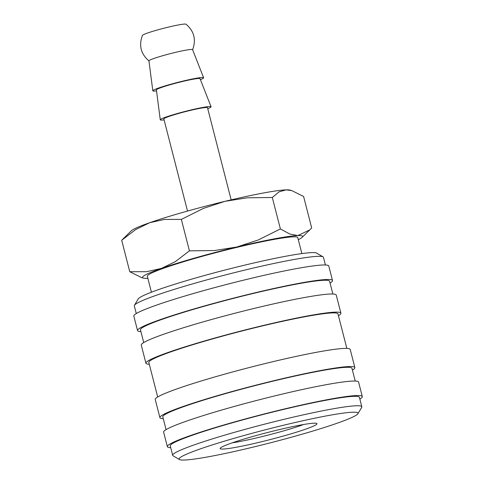 <?xml version="1.0" encoding="UTF-8"?>
<svg xmlns="http://www.w3.org/2000/svg" width="484" height="484" viewBox="0 0 484 484"><rect width="100%" height="100%" fill="white"/><g stroke="black" fill="none" stroke-linecap="round" stroke-linejoin="round"><path stroke-width="0.73" d="M136.276 313.553L134.31 305.894A97.641 7.333 -14.4 0 1 134.443 305.289A97.641 7.333 -14.4 0 1 135.792 304.031A97.641 7.333 -14.4 0 1 232.834 273.043A97.641 7.333 -14.4 0 1 323.046 256.865A97.641 7.333 -14.4 0 1 323.451 257.331L325.417 264.984M134.443 305.289L138.224 298.937A92.383 6.939 -14.4 0 1 139.501 297.745A92.383 6.939 -14.4 0 1 231.316 268.426A92.383 6.939 -14.4 0 1 316.675 253.12L323.046 256.865M140.911 331.613A100.642 7.562 -14.4 0 1 137.547 330.584A100.642 7.562 -14.4 0 1 139.071 328.66A100.642 7.562 -14.4 0 1 242.768 295.797A100.642 7.562 -14.4 0 1 332.508 280.526A100.642 7.562 -14.4 0 1 330.983 282.45A100.642 7.562 -14.4 0 1 330.058 283.049M137.547 330.584L133.82 316.076A100.642 7.562 -14.4 0 1 135.345 314.152A100.642 7.562 -14.4 0 1 239.042 281.289A100.642 7.562 -14.4 0 1 328.787 266.012L332.508 280.526M143.724 342.569L140.457 329.834A97.641 7.333 -14.4 0 1 141.939 327.971A97.641 7.333 -14.4 0 1 242.538 296.087A97.641 7.333 -14.4 0 1 329.598 281.271L332.871 294.006M149.296 364.252A100.642 7.562 -14.4 0 1 145.926 363.224A100.642 7.562 -14.4 0 1 147.457 361.3A100.642 7.562 -14.4 0 1 251.148 328.442A100.642 7.562 -14.4 0 1 340.893 313.166A100.642 7.562 -14.4 0 1 339.363 315.09A100.642 7.562 -14.4 0 1 338.437 315.689M145.926 363.224L141.274 345.092A100.642 7.562 -14.4 0 1 142.798 343.168A100.642 7.562 -14.4 0 1 246.495 310.304A100.642 7.562 -14.4 0 1 336.235 295.034L340.893 313.166M157.693 396.977L148.836 362.48A97.641 7.333 -14.4 0 1 150.318 360.61A97.641 7.333 -14.4 0 1 250.918 328.733A97.641 7.333 -14.4 0 1 337.983 313.916L346.84 348.407M163.265 418.66A100.642 7.562 -14.4 0 1 159.895 417.631A100.642 7.562 -14.4 0 1 161.426 415.708A100.642 7.562 -14.4 0 1 265.117 382.85A100.642 7.562 -14.4 0 1 354.863 367.574A100.642 7.562 -14.4 0 1 353.332 369.498A100.642 7.562 -14.4 0 1 352.406 370.097M159.895 417.631L155.243 399.5A100.642 7.562 -14.4 0 1 156.768 397.576A100.642 7.562 -14.4 0 1 260.465 364.712A100.642 7.562 -14.4 0 1 350.204 349.436L354.863 367.574M166.072 429.617L162.805 416.887A97.641 7.333 -14.4 0 1 164.288 415.018A97.641 7.333 -14.4 0 1 264.887 383.14A97.641 7.333 -14.4 0 1 351.953 368.324L355.22 381.053M170.713 447.676A100.642 7.562 -14.4 0 1 167.349 446.647A100.642 7.562 -14.4 0 1 168.874 444.723A100.642 7.562 -14.4 0 1 272.571 411.866A100.642 7.562 -14.4 0 1 362.31 396.59A100.642 7.562 -14.4 0 1 360.786 398.514A100.642 7.562 -14.4 0 1 359.854 399.112M167.349 446.647L163.622 432.139A100.642 7.562 -14.4 0 1 165.147 430.216A100.642 7.562 -14.4 0 1 268.844 397.358A100.642 7.562 -14.4 0 1 358.584 382.082L362.31 396.59M179.461 459.546L173.084 455.801A97.641 7.333 -14.4 0 1 172.679 455.335A97.641 7.333 -14.4 0 1 174.161 453.466A97.641 7.333 -14.4 0 1 274.761 421.588A97.641 7.333 -14.4 0 1 361.82 406.772A97.641 7.333 -14.4 0 1 361.693 407.371L357.912 413.723A92.383 6.939 -14.4 0 1 356.629 414.921A92.383 6.939 -14.4 0 1 264.815 444.239A92.383 6.939 -14.4 0 1 179.461 459.546A92.383 6.939 -14.4 0 1 180.478 457.338A92.383 6.939 -14.4 0 1 279.02 426.344A92.383 6.939 -14.4 0 1 357.912 413.723M172.679 455.335L170.259 445.903A97.641 7.333 -14.4 0 1 171.735 444.034A97.641 7.333 -14.4 0 1 272.341 412.156A97.641 7.333 -14.4 0 1 359.4 397.34L361.82 406.772M187.508 211.066L163.846 118.919A22.53 1.694 -14.4 0 1 164.185 118.489A22.53 1.694 -14.4 0 1 187.405 111.132A22.53 1.694 -14.4 0 1 207.497 107.714L231.152 199.862M156.52 90.895A26.221 1.972 -14.4 0 1 152.817 90.804L148.939 60.869A22.53 1.694 -14.4 0 1 149.284 60.458A22.53 1.694 -14.4 0 1 174.639 52.575A22.53 1.694 -14.4 0 1 192.59 49.664L203.613 77.761A26.221 1.972 -14.4 0 1 203.219 78.281A26.221 1.972 -14.4 0 1 200.412 79.624M149.012 60.972C140.844 53.978 138.654 45.448 142.441 35.386A22.53 1.694 -14.4 0 1 168.117 27.183A22.53 1.694 -14.4 0 1 186.007 24.2C194.175 31.194 196.365 39.724 192.578 49.785M152.817 90.804A26.221 1.972 -14.4 0 1 153.222 90.32A26.221 1.972 -14.4 0 1 180.121 81.784A26.221 1.972 -14.4 0 1 203.613 77.761M164.094 119.893A26.221 1.972 -14.4 0 1 160.271 119.82A26.221 1.972 -14.4 0 1 160.67 119.336A26.221 1.972 -14.4 0 1 187.568 110.806A26.221 1.972 -14.4 0 1 211.06 106.776A26.221 1.972 -14.4 0 1 210.667 107.297A26.221 1.972 -14.4 0 1 207.745 108.688M160.271 119.82L156.392 89.885A22.53 1.694 -14.4 0 1 156.737 89.473A22.53 1.694 -14.4 0 1 179.854 82.141A22.53 1.694 -14.4 0 1 200.037 78.68L211.06 106.776M147.856 278.312A82.619 6.207 -14.4 0 1 147.239 278.336A82.619 6.207 -14.4 0 1 143.409 278.106A82.619 6.207 -14.4 0 1 143.778 275.916A82.619 6.207 -14.4 0 1 161.426 268.414A82.619 6.207 -14.4 0 1 236.737 247.022L214.382 250.549L189.432 250.845L175.353 261.632L161.426 268.414L146.61 271.693L129.766 271.724L121.69 240.276L131.273 230.832A82.619 6.207 -14.4 0 1 132.047 230.215A82.619 6.207 -14.4 0 1 149.695 222.713A82.619 6.207 -14.4 0 1 225.006 201.32A82.619 6.207 -14.4 0 1 286.129 189.861A82.619 6.207 -14.4 0 1 289.952 190.091L291.713 190.575L303.601 196.474L311.672 227.922L309.827 229.858L297.86 235.563L289.874 234.056L280.387 228.944L258.196 239.997L236.737 247.022A82.619 6.207 -14.4 0 1 297.86 235.563A82.619 6.207 -14.4 0 1 302.089 237.366A82.619 6.207 -14.4 0 1 301.32 237.983A82.619 6.207 -14.4 0 1 298.295 239.689M129.766 271.724L141.649 277.622L143.409 278.106M151.419 292.209L147.33 276.261A77.664 5.832 -14.4 0 1 148.503 274.779A77.664 5.832 -14.4 0 1 228.521 249.423A77.664 5.832 -14.4 0 1 297.769 237.638L301.865 253.58M303.631 424.504A45.442 3.412 -14.4 0 1 232.217 442.842M316.209 424.656A49.985 3.757 -14.4 0 1 262.891 441.42A49.985 3.757 -14.4 0 1 220.208 448.251A49.985 3.757 -14.4 0 1 220.898 447.603A49.985 3.757 -14.4 0 1 270.574 431.74A49.985 3.757 -14.4 0 1 316.76 423.458A49.985 3.757 -14.4 0 1 316.209 424.656M121.69 240.276L135.768 229.489L149.695 222.713L164.512 219.433L181.355 219.397L203.546 208.344L225.006 201.32L247.36 197.793L272.31 197.496L279.038 191.852L286.129 189.861L291.713 190.575M189.432 250.845L181.355 219.397M280.387 228.944L272.31 197.496M302.089 237.366L309.827 229.858"/></g></svg>
